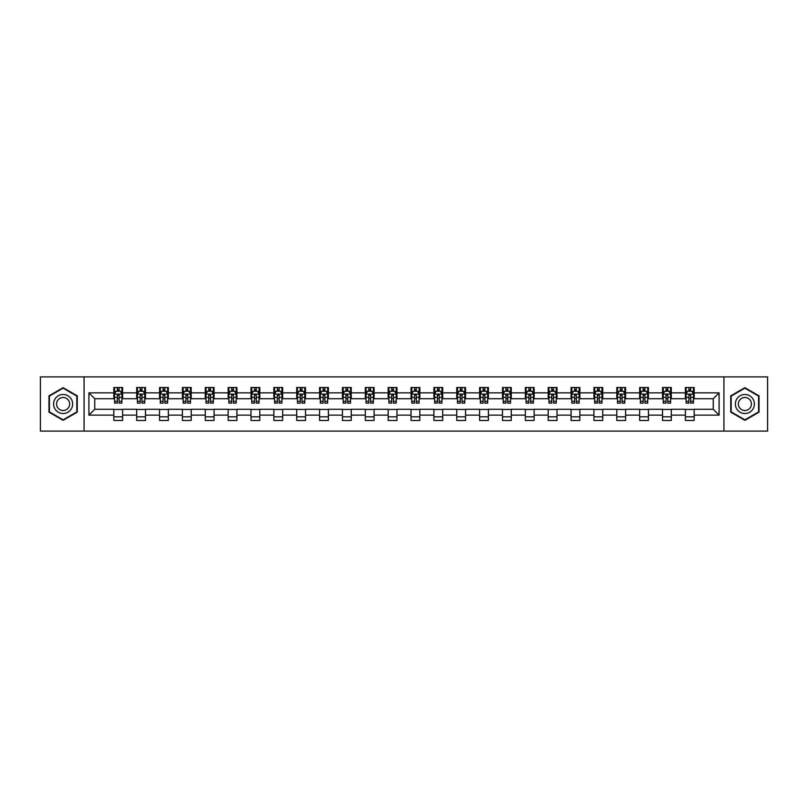 <?xml version="1.0" encoding="UTF-8"?>
<svg xmlns="http://www.w3.org/2000/svg" width="808" height="808" viewBox="0 0 808 808"><rect width="100%" height="100%" fill="white"/><g stroke="black" fill="none" stroke-linecap="round" stroke-linejoin="round"><path stroke-width="1.21" d="M723.928 431.108L767.6 431.108L767.6 376.892L723.928 376.892L723.928 431.108L84.072 431.108L84.072 376.892L40.4 376.892L40.4 431.108L84.072 431.108M723.928 376.892L84.072 376.892M694.173 392.86L694.173 387.517L685.386 387.517L685.386 392.86L671.317 392.86L671.317 387.517L662.52 387.517L662.52 392.86L648.45 392.86L648.45 387.517L639.663 387.517L639.663 392.86L625.594 392.86L625.594 387.517L616.797 387.517L616.797 392.86L602.728 392.86L602.728 387.517L593.93 387.517L593.93 392.86L579.861 392.86L579.861 387.517L571.074 387.517L571.074 392.86L557.005 392.86L557.005 387.517L548.208 387.517L548.208 392.86L534.139 392.86L534.139 387.517L525.351 387.517L525.351 392.86L511.282 392.86L511.282 387.517L502.485 387.517L502.485 392.86L488.416 392.86L488.416 387.517L479.619 387.517L479.619 392.86L465.549 392.86L465.549 387.517L456.762 387.517L456.762 392.86L442.693 392.86L442.693 387.517L433.896 387.517L433.896 392.86L419.827 392.86L419.827 387.517L411.03 387.517L411.03 392.86L396.97 392.86L396.97 387.517L388.173 387.517L388.173 392.86L374.104 392.86L374.104 387.517L365.307 387.517L365.307 392.86L351.238 392.86L351.238 387.517L342.451 387.517L342.451 392.86L328.381 392.86L328.381 387.517L319.584 387.517L319.584 392.86L305.515 392.86L305.515 387.517L296.718 387.517L296.718 392.86L282.649 392.86L282.649 387.517L273.861 387.517L273.861 392.86L259.792 392.86L259.792 387.517L250.995 387.517L250.995 392.86L236.926 392.86L236.926 387.517L228.139 387.517L228.139 392.86L214.069 392.86L214.069 387.517L205.272 387.517L205.272 392.86L191.203 392.86L191.203 387.517L182.406 387.517L182.406 392.86L168.337 392.86L168.337 387.517L159.55 387.517L159.55 392.86L145.48 392.86L145.48 387.517L136.683 387.517L136.683 392.86L122.614 392.86L122.614 387.517L113.827 387.517L113.827 392.86L88.91 392.86L88.91 415.14L94.768 409.272L113.827 409.272L113.827 420.483L122.614 420.483L122.614 409.272L136.683 409.272L136.683 420.483L145.48 420.483L145.48 409.272L159.55 409.272L159.55 420.483L168.337 420.483L168.337 409.272L182.406 409.272L182.406 420.483L191.203 420.483L191.203 409.272L205.272 409.272L205.272 420.483L214.069 420.483L214.069 409.272L228.139 409.272L228.139 420.483L236.926 420.483L236.926 409.272L250.995 409.272L250.995 420.483L259.792 420.483L259.792 409.272L273.861 409.272L273.861 420.483L282.649 420.483L282.649 409.272L296.718 409.272L296.718 420.483L305.515 420.483L305.515 409.272L319.584 409.272L319.584 420.483L328.381 420.483L328.381 409.272L342.451 409.272L342.451 420.483L351.238 420.483L351.238 409.272L365.307 409.272L365.307 420.483L374.104 420.483L374.104 409.272L388.173 409.272L388.173 420.483L396.97 420.483L396.97 409.272L411.03 409.272L411.03 420.483L419.827 420.483L419.827 409.272L433.896 409.272L433.896 420.483L442.693 420.483L442.693 409.272L456.762 409.272L456.762 420.483L465.549 420.483L465.549 409.272L479.619 409.272L479.619 420.483L488.416 420.483L488.416 409.272L502.485 409.272L502.485 420.483L511.282 420.483L511.282 409.272L525.351 409.272L525.351 420.483L534.139 420.483L534.139 409.272L548.208 409.272L548.208 420.483L557.005 420.483L557.005 409.272L571.074 409.272L571.074 420.483L579.861 420.483L579.861 409.272L593.93 409.272L593.93 420.483L602.728 420.483L602.728 409.272L616.797 409.272L616.797 420.483L625.594 420.483L625.594 409.272L639.663 409.272L639.663 420.483L648.45 420.483L648.45 409.272L662.52 409.272L662.52 420.483L671.317 420.483L671.317 409.272L685.386 409.272L685.386 420.483L694.173 420.483L694.173 409.272L713.232 409.272L713.232 398.728L694.173 398.728L694.173 392.86L719.09 392.86L719.09 415.14L694.173 415.14M685.386 415.14L671.317 415.14M662.52 415.14L648.45 415.14M639.663 415.14L625.594 415.14M616.797 415.14L602.728 415.14M593.93 415.14L579.861 415.14M571.074 415.14L557.005 415.14M548.208 415.14L534.139 415.14M525.351 415.14L511.282 415.14M502.485 415.14L488.416 415.14M479.619 415.14L465.549 415.14M456.762 415.14L442.693 415.14M433.896 415.14L419.827 415.14M411.03 415.14L396.97 415.14M388.173 415.14L374.104 415.14M365.307 415.14L351.238 415.14M342.451 415.14L328.381 415.14M319.584 415.14L305.515 415.14M296.718 415.14L282.649 415.14M273.861 415.14L259.792 415.14M250.995 415.14L236.926 415.14M228.139 415.14L214.069 415.14M205.272 415.14L191.203 415.14M182.406 415.14L168.337 415.14M159.55 415.14L145.48 415.14M136.683 415.14L122.614 415.14M113.827 415.14L88.91 415.14M685.386 392.86L685.386 398.728L671.317 398.728L671.317 392.86M662.52 392.86L662.52 398.728L648.45 398.728L648.45 392.86M639.663 392.86L639.663 398.728L625.594 398.728L625.594 392.86M616.797 392.86L616.797 398.728L602.728 398.728L602.728 392.86M593.93 392.86L593.93 398.728L579.861 398.728L579.861 392.86M571.074 392.86L571.074 398.728L557.005 398.728L557.005 392.86M548.208 392.86L548.208 398.728L534.139 398.728L534.139 392.86M525.351 392.86L525.351 398.728L511.282 398.728L511.282 392.86M502.485 392.86L502.485 398.728L488.416 398.728L488.416 392.86M479.619 392.86L479.619 398.728L465.549 398.728L465.549 392.86M456.762 392.86L456.762 398.728L442.693 398.728L442.693 392.86M433.896 392.86L433.896 398.728L419.827 398.728L419.827 392.86M411.03 392.86L411.03 398.728L396.97 398.728L396.97 392.86M388.173 392.86L388.173 398.728L374.104 398.728L374.104 392.86M365.307 392.86L365.307 398.728L351.238 398.728L351.238 392.86M342.451 392.86L342.451 398.728L328.381 398.728L328.381 392.86M319.584 392.86L319.584 398.728L305.515 398.728L305.515 392.86M296.718 392.86L296.718 398.728L282.649 398.728L282.649 392.86M273.861 392.86L273.861 398.728L259.792 398.728L259.792 392.86M250.995 392.86L250.995 398.728L236.926 398.728L236.926 392.86M228.139 392.86L228.139 398.728L214.069 398.728L214.069 392.86M205.272 392.86L205.272 398.728L191.203 398.728L191.203 392.86M182.406 392.86L182.406 398.728L168.337 398.728L168.337 392.86M159.55 392.86L159.55 398.728L145.48 398.728L145.48 392.86M136.683 392.86L136.683 398.728L122.614 398.728L122.614 392.86M113.827 392.86L113.827 398.728L94.768 398.728L88.91 392.86M94.768 398.728L94.768 409.272M719.09 415.14L713.232 409.272M713.232 398.728L719.09 392.86M113.827 391.173L114.554 391.173M117.342 391.173L119.099 391.173M121.887 391.173L122.614 391.173M113.827 398.576L114.554 398.576M117.342 398.576L119.099 398.576M121.887 398.576L122.614 398.576M113.827 409.424L122.614 409.424M113.827 416.827L122.614 416.827M136.683 409.424L145.48 409.424M136.683 416.827L145.48 416.827M136.683 391.173L137.421 391.173M140.198 391.173L141.966 391.173M144.743 391.173L145.48 391.173M136.683 398.576L137.421 398.576M140.198 398.576L141.966 398.576M144.743 398.576L145.48 398.576M159.55 409.424L168.337 409.424M159.55 416.827L168.337 416.827M159.55 391.173L160.277 391.173M163.064 391.173L164.822 391.173M167.609 391.173L168.337 391.173M159.55 398.576L160.277 398.576M163.064 398.576L164.822 398.576M167.609 398.576L168.337 398.576M182.406 409.424L191.203 409.424M182.406 416.827L191.203 416.827M182.406 391.173L183.143 391.173M185.931 391.173L187.688 391.173M190.476 391.173L191.203 391.173M182.406 398.576L183.143 398.576M185.931 398.576L187.688 398.576M190.476 398.576L191.203 398.576M205.272 409.424L214.069 409.424M205.272 416.827L214.069 416.827M205.272 391.173L206.01 391.173M208.787 391.173L210.545 391.173M213.332 391.173L214.069 391.173M205.272 398.576L206.01 398.576M208.787 398.576L210.545 398.576M213.332 398.576L214.069 398.576M228.139 409.424L236.926 409.424M228.139 416.827L236.926 416.827M228.139 391.173L228.866 391.173M231.654 391.173L233.411 391.173M236.199 391.173L236.926 391.173M228.139 398.576L228.866 398.576M231.654 398.576L233.411 398.576M236.199 398.576L236.926 398.576M250.995 409.424L259.792 409.424M250.995 416.827L259.792 416.827M250.995 391.173L251.732 391.173M254.52 391.173L256.277 391.173M259.055 391.173L259.792 391.173M250.995 398.576L251.732 398.576M254.52 398.576L256.277 398.576M259.055 398.576L259.792 398.576M273.861 409.424L282.649 409.424M273.861 416.827L282.649 416.827M273.861 391.173L274.589 391.173M277.376 391.173L279.134 391.173M281.921 391.173L282.649 391.173M273.861 398.576L274.589 398.576M277.376 398.576L279.134 398.576M281.921 398.576L282.649 398.576M296.718 409.424L305.515 409.424M296.718 416.827L305.515 416.827M296.718 391.173L297.455 391.173M300.243 391.173L302 391.173M304.788 391.173L305.515 391.173M296.718 398.576L297.455 398.576M300.243 398.576L302 398.576M304.788 398.576L305.515 398.576M319.584 409.424L328.381 409.424M319.584 416.827L328.381 416.827M319.584 391.173L320.321 391.173M323.099 391.173L324.856 391.173M327.644 391.173L328.381 391.173M319.584 398.576L320.321 398.576M323.099 398.576L324.856 398.576M327.644 398.576L328.381 398.576M342.451 409.424L351.238 409.424M342.451 416.827L351.238 416.827M342.451 391.173L343.178 391.173M345.965 391.173L347.723 391.173M350.51 391.173L351.238 391.173M342.451 398.576L343.178 398.576M345.965 398.576L347.723 398.576M350.51 398.576L351.238 398.576M365.307 409.424L374.104 409.424M365.307 416.827L374.104 416.827M365.307 391.173L366.044 391.173M368.832 391.173L370.589 391.173M373.367 391.173L374.104 391.173M365.307 398.576L366.044 398.576M368.832 398.576L370.589 398.576M373.367 398.576L374.104 398.576M388.173 409.424L396.97 409.424M388.173 416.827L396.97 416.827M388.173 391.173L388.901 391.173M391.688 391.173L393.446 391.173M396.233 391.173L396.97 391.173M388.173 398.576L388.901 398.576M391.688 398.576L393.446 398.576M396.233 398.576L396.97 398.576M411.03 409.424L419.827 409.424M411.03 416.827L419.827 416.827M411.03 391.173L411.767 391.173M414.555 391.173L416.312 391.173M419.099 391.173L419.827 391.173M411.03 398.576L411.767 398.576M414.555 398.576L416.312 398.576M419.099 398.576L419.827 398.576M433.896 409.424L442.693 409.424M433.896 416.827L442.693 416.827M433.896 391.173L434.633 391.173M437.411 391.173L439.168 391.173M441.956 391.173L442.693 391.173M433.896 398.576L434.633 398.576M437.411 398.576L439.168 398.576M441.956 398.576L442.693 398.576M456.762 409.424L465.549 409.424M456.762 416.827L465.549 416.827M456.762 391.173L457.49 391.173M460.277 391.173L462.035 391.173M464.822 391.173L465.549 391.173M456.762 398.576L457.49 398.576M460.277 398.576L462.035 398.576M464.822 398.576L465.549 398.576M479.619 409.424L488.416 409.424M479.619 416.827L488.416 416.827M479.619 391.173L480.356 391.173M483.144 391.173L484.901 391.173M487.679 391.173L488.416 391.173M479.619 398.576L480.356 398.576M483.144 398.576L484.901 398.576M487.679 398.576L488.416 398.576M502.485 409.424L511.282 409.424M502.485 416.827L511.282 416.827M502.485 391.173L503.212 391.173M506 391.173L507.757 391.173M510.545 391.173L511.282 391.173M502.485 398.576L503.212 398.576M506 398.576L507.757 398.576M510.545 398.576L511.282 398.576M525.351 409.424L534.139 409.424M525.351 416.827L534.139 416.827M525.351 391.173L526.079 391.173M528.866 391.173L530.624 391.173M533.411 391.173L534.139 391.173M525.351 398.576L526.079 398.576M528.866 398.576L530.624 398.576M533.411 398.576L534.139 398.576M548.208 409.424L557.005 409.424M548.208 416.827L557.005 416.827M548.208 391.173L548.945 391.173M551.723 391.173L553.48 391.173M556.268 391.173L557.005 391.173M548.208 398.576L548.945 398.576M551.723 398.576L553.48 398.576M556.268 398.576L557.005 398.576M571.074 409.424L579.861 409.424M571.074 416.827L579.861 416.827M571.074 391.173L571.801 391.173M574.589 391.173L576.346 391.173M579.134 391.173L579.861 391.173M571.074 398.576L571.801 398.576M574.589 398.576L576.346 398.576M579.134 398.576L579.861 398.576M593.93 409.424L602.728 409.424M593.93 416.827L602.728 416.827M593.93 391.173L594.668 391.173M597.455 391.173L599.213 391.173M601.99 391.173L602.728 391.173M593.93 398.576L594.668 398.576M597.455 398.576L599.213 398.576M601.99 398.576L602.728 398.576M616.797 409.424L625.594 409.424M616.797 416.827L625.594 416.827M616.797 391.173L617.524 391.173M620.312 391.173L622.069 391.173M624.857 391.173L625.594 391.173M616.797 398.576L617.524 398.576M620.312 398.576L622.069 398.576M624.857 398.576L625.594 398.576M639.663 409.424L648.45 409.424M639.663 416.827L648.45 416.827M639.663 391.173L640.39 391.173M643.178 391.173L644.935 391.173M647.723 391.173L648.45 391.173M639.663 398.576L640.39 398.576M643.178 398.576L644.935 398.576M647.723 398.576L648.45 398.576M662.52 409.424L671.317 409.424M662.52 416.827L671.317 416.827M662.52 391.173L663.257 391.173M666.034 391.173L667.802 391.173M670.579 391.173L671.317 391.173M662.52 398.576L663.257 398.576M666.034 398.576L667.802 398.576M670.579 398.576L671.317 398.576M685.386 409.424L694.173 409.424M685.386 416.827L694.173 416.827M685.386 391.173L686.113 391.173M688.901 391.173L690.658 391.173M693.446 391.173L694.173 391.173M685.386 398.576L686.113 398.576M688.901 398.576L690.658 398.576M693.446 398.576L694.173 398.576M63.115 420.332L77.255 412.161L77.255 395.839L63.115 387.668L48.975 395.839L48.975 412.161L63.115 420.332M759.025 395.839L744.885 387.668L730.745 395.839L730.745 412.161L744.885 420.332L759.025 412.161L759.025 395.839M119.099 389.416L117.342 389.416M121.887 401.283L119.099 401.283L119.099 403.121L121.887 403.121L121.887 394.183L120.422 391.254L116.019 391.254L114.554 394.183L114.554 403.121L117.342 403.121L117.342 401.283L114.554 401.283M114.554 394.183L114.554 387.517M121.887 394.183L121.887 387.517M117.342 391.254L117.342 387.517M119.099 387.517L119.099 391.254M119.099 401.283L119.099 395.284L117.342 395.284L117.342 401.283M71.367 408.767A9.524 9.524 0 0 0 67.882 395.748A9.524 9.524 0 0 0 54.863 399.233A9.524 9.524 0 0 0 58.358 412.252A9.524 9.524 0 0 0 71.367 408.767M68.761 407.262A6.525 6.525 0 0 0 66.377 398.354A6.525 6.525 0 0 0 57.469 400.738A6.525 6.525 0 0 0 59.853 409.646A6.525 6.525 0 0 0 68.761 407.262M49.409 411.908L49.409 396.092L63.115 388.173L76.821 396.092L76.821 411.908L63.115 419.827L49.409 411.908M744.885 394.476A9.524 9.524 0 0 0 735.361 404A9.524 9.524 0 0 0 744.885 413.524A9.524 9.524 0 0 0 754.409 404A9.524 9.524 0 0 0 744.885 394.476M744.885 397.475A6.525 6.525 0 0 0 738.361 404A6.525 6.525 0 0 0 744.885 410.525A6.525 6.525 0 0 0 751.41 404A6.525 6.525 0 0 0 744.885 397.475M758.591 411.908L744.885 419.827L731.179 411.908L731.179 396.092L744.885 388.173L758.591 396.092L758.591 411.908M141.966 389.416L140.198 389.416M144.743 401.283L141.966 401.283L141.966 403.121L144.743 403.121L144.743 394.183L143.279 391.254L138.885 391.254L137.421 394.183L137.421 403.121L140.198 403.121L140.198 401.283L137.421 401.283M137.421 394.183L137.421 387.517M144.743 394.183L144.743 387.517M140.198 391.254L140.198 387.517M141.966 387.517L141.966 391.254M141.966 401.283L141.966 395.284L140.198 395.284L140.198 401.283M164.822 389.416L163.064 389.416M167.609 401.283L164.822 401.283L164.822 403.121L167.609 403.121L167.609 394.183L166.145 391.254L161.752 391.254L160.277 394.183L160.277 403.121L163.064 403.121L163.064 401.283L160.277 401.283M160.277 394.183L160.277 387.517M167.609 394.183L167.609 387.517M163.064 391.254L163.064 387.517M164.822 387.517L164.822 391.254M164.822 401.283L164.822 395.284L163.064 395.284L163.064 401.283M187.688 389.416L185.931 389.416M190.476 401.283L187.688 401.283L187.688 403.121L190.476 403.121L190.476 394.183L189.001 391.254L184.608 391.254L183.143 394.183L183.143 403.121L185.931 403.121L185.931 401.283L183.143 401.283M183.143 394.183L183.143 387.517M190.476 394.183L190.476 387.517M185.931 391.254L185.931 387.517M187.688 387.517L187.688 391.254M187.688 401.283L187.688 395.284L185.931 395.284L185.931 401.283M210.545 389.416L208.787 389.416M213.332 401.283L210.545 401.283L210.545 403.121L213.332 403.121L213.332 394.183L211.868 391.254L207.474 391.254L206.01 394.183L206.01 403.121L208.787 403.121L208.787 401.283L206.01 401.283M206.01 394.183L206.01 387.517M213.332 394.183L213.332 387.517M208.787 391.254L208.787 387.517M210.545 387.517L210.545 391.254M210.545 401.283L210.545 395.284L208.787 395.284L208.787 401.283M233.411 389.416L231.654 389.416M236.199 401.283L233.411 401.283L233.411 403.121L236.199 403.121L236.199 394.183L234.734 391.254L230.331 391.254L228.866 394.183L228.866 403.121L231.654 403.121L231.654 401.283L228.866 401.283M228.866 394.183L228.866 387.517M236.199 394.183L236.199 387.517M231.654 391.254L231.654 387.517M233.411 387.517L233.411 391.254M233.411 401.283L233.411 395.284L231.654 395.284L231.654 401.283M256.277 389.416L254.52 389.416M259.055 401.283L256.277 401.283L256.277 403.121L259.055 403.121L259.055 394.183L257.59 391.254L253.197 391.254L251.732 394.183L251.732 403.121L254.52 403.121L254.52 401.283L251.732 401.283M251.732 394.183L251.732 387.517M259.055 394.183L259.055 387.517M254.52 391.254L254.52 387.517M256.277 387.517L256.277 391.254M256.277 401.283L256.277 395.284L254.52 395.284L254.52 401.283M279.134 389.416L277.376 389.416M281.921 401.283L279.134 401.283L279.134 403.121L281.921 403.121L281.921 394.183L280.457 391.254L276.063 391.254L274.589 394.183L274.589 403.121L277.376 403.121L277.376 401.283L274.589 401.283M274.589 394.183L274.589 387.517M281.921 394.183L281.921 387.517M277.376 391.254L277.376 387.517M279.134 387.517L279.134 391.254M279.134 401.283L279.134 395.284L277.376 395.284L277.376 401.283M302 389.416L300.243 389.416M304.788 401.283L302 401.283L302 403.121L304.788 403.121L304.788 394.183L303.313 391.254L298.92 391.254L297.455 394.183L297.455 403.121L300.243 403.121L300.243 401.283L297.455 401.283M297.455 394.183L297.455 387.517M304.788 394.183L304.788 387.517M300.243 391.254L300.243 387.517M302 387.517L302 391.254M302 401.283L302 395.284L300.243 395.284L300.243 401.283M324.856 389.416L323.099 389.416M327.644 401.283L324.856 401.283L324.856 403.121L327.644 403.121L327.644 394.183L326.18 391.254L321.786 391.254L320.321 394.183L320.321 403.121L323.099 403.121L323.099 401.283L320.321 401.283M320.321 394.183L320.321 387.517M327.644 394.183L327.644 387.517M323.099 391.254L323.099 387.517M324.856 387.517L324.856 391.254M324.856 401.283L324.856 395.284L323.099 395.284L323.099 401.283M347.723 389.416L345.965 389.416M350.51 401.283L347.723 401.283L347.723 403.121L350.51 403.121L350.51 394.183L349.046 391.254L344.642 391.254L343.178 394.183L343.178 403.121L345.965 403.121L345.965 401.283L343.178 401.283M343.178 394.183L343.178 387.517M350.51 394.183L350.51 387.517M345.965 391.254L345.965 387.517M347.723 387.517L347.723 391.254M347.723 401.283L347.723 395.284L345.965 395.284L345.965 401.283M370.589 389.416L368.832 389.416M373.367 401.283L370.589 401.283L370.589 403.121L373.367 403.121L373.367 394.183L371.902 391.254L367.509 391.254L366.044 394.183L366.044 403.121L368.832 403.121L368.832 401.283L366.044 401.283M366.044 394.183L366.044 387.517M373.367 394.183L373.367 387.517M368.832 391.254L368.832 387.517M370.589 387.517L370.589 391.254M370.589 401.283L370.589 395.284L368.832 395.284L368.832 401.283M393.446 389.416L391.688 389.416M396.233 401.283L393.446 401.283L393.446 403.121L396.233 403.121L396.233 394.183L394.769 391.254L390.375 391.254L388.901 394.183L388.901 403.121L391.688 403.121L391.688 401.283L388.901 401.283M388.901 394.183L388.901 387.517M396.233 394.183L396.233 387.517M391.688 391.254L391.688 387.517M393.446 387.517L393.446 391.254M393.446 401.283L393.446 395.284L391.688 395.284L391.688 401.283M416.312 389.416L414.555 389.416M419.099 401.283L416.312 401.283L416.312 403.121L419.099 403.121L419.099 394.183L417.625 391.254L413.231 391.254L411.767 394.183L411.767 403.121L414.555 403.121L414.555 401.283L411.767 401.283M411.767 394.183L411.767 387.517M419.099 394.183L419.099 387.517M414.555 391.254L414.555 387.517M416.312 387.517L416.312 391.254M416.312 401.283L416.312 395.284L414.555 395.284L414.555 401.283M439.168 389.416L437.411 389.416M441.956 401.283L439.168 401.283L439.168 403.121L441.956 403.121L441.956 394.183L440.491 391.254L436.098 391.254L434.633 394.183L434.633 403.121L437.411 403.121L437.411 401.283L434.633 401.283M434.633 394.183L434.633 387.517M441.956 394.183L441.956 387.517M437.411 391.254L437.411 387.517M439.168 387.517L439.168 391.254M439.168 401.283L439.168 395.284L437.411 395.284L437.411 401.283M462.035 389.416L460.277 389.416M464.822 401.283L462.035 401.283L462.035 403.121L464.822 403.121L464.822 394.183L463.358 391.254L458.954 391.254L457.49 394.183L457.49 403.121L460.277 403.121L460.277 401.283L457.49 401.283M457.49 394.183L457.49 387.517M464.822 394.183L464.822 387.517M460.277 391.254L460.277 387.517M462.035 387.517L462.035 391.254M462.035 401.283L462.035 395.284L460.277 395.284L460.277 401.283M484.901 389.416L483.144 389.416M487.679 401.283L484.901 401.283L484.901 403.121L487.679 403.121L487.679 394.183L486.214 391.254L481.821 391.254L480.356 394.183L480.356 403.121L483.144 403.121L483.144 401.283L480.356 401.283M480.356 394.183L480.356 387.517M487.679 394.183L487.679 387.517M483.144 391.254L483.144 387.517M484.901 387.517L484.901 391.254M484.901 401.283L484.901 395.284L483.144 395.284L483.144 401.283M507.757 389.416L506 389.416M510.545 401.283L507.757 401.283L507.757 403.121L510.545 403.121L510.545 394.183L509.08 391.254L504.687 391.254L503.212 394.183L503.212 403.121L506 403.121L506 401.283L503.212 401.283M503.212 394.183L503.212 387.517M510.545 394.183L510.545 387.517M506 391.254L506 387.517M507.757 387.517L507.757 391.254M507.757 401.283L507.757 395.284L506 395.284L506 401.283M530.624 389.416L528.866 389.416M533.411 401.283L530.624 401.283L530.624 403.121L533.411 403.121L533.411 394.183L531.937 391.254L527.543 391.254L526.079 394.183L526.079 403.121L528.866 403.121L528.866 401.283L526.079 401.283M526.079 394.183L526.079 387.517M533.411 394.183L533.411 387.517M528.866 391.254L528.866 387.517M530.624 387.517L530.624 391.254M530.624 401.283L530.624 395.284L528.866 395.284L528.866 401.283M553.48 389.416L551.723 389.416M556.268 401.283L553.48 401.283L553.48 403.121L556.268 403.121L556.268 394.183L554.803 391.254L550.41 391.254L548.945 394.183L548.945 403.121L551.723 403.121L551.723 401.283L548.945 401.283M548.945 394.183L548.945 387.517M556.268 394.183L556.268 387.517M551.723 391.254L551.723 387.517M553.48 387.517L553.48 391.254M553.48 401.283L553.48 395.284L551.723 395.284L551.723 401.283M576.346 389.416L574.589 389.416M579.134 401.283L576.346 401.283L576.346 403.121L579.134 403.121L579.134 394.183L577.67 391.254L573.266 391.254L571.801 394.183L571.801 403.121L574.589 403.121L574.589 401.283L571.801 401.283M571.801 394.183L571.801 387.517M579.134 394.183L579.134 387.517M574.589 391.254L574.589 387.517M576.346 387.517L576.346 391.254M576.346 401.283L576.346 395.284L574.589 395.284L574.589 401.283M599.213 389.416L597.455 389.416M601.99 401.283L599.213 401.283L599.213 403.121L601.99 403.121L601.99 394.183L600.526 391.254L596.132 391.254L594.668 394.183L594.668 403.121L597.455 403.121L597.455 401.283L594.668 401.283M594.668 394.183L594.668 387.517M601.99 394.183L601.99 387.517M597.455 391.254L597.455 387.517M599.213 387.517L599.213 391.254M599.213 401.283L599.213 395.284L597.455 395.284L597.455 401.283M622.069 389.416L620.312 389.416M624.857 401.283L622.069 401.283L622.069 403.121L624.857 403.121L624.857 394.183L623.392 391.254L618.999 391.254L617.524 394.183L617.524 403.121L620.312 403.121L620.312 401.283L617.524 401.283M617.524 394.183L617.524 387.517M624.857 394.183L624.857 387.517M620.312 391.254L620.312 387.517M622.069 387.517L622.069 391.254M622.069 401.283L622.069 395.284L620.312 395.284L620.312 401.283M644.935 389.416L643.178 389.416M647.723 401.283L644.935 401.283L644.935 403.121L647.723 403.121L647.723 394.183L646.249 391.254L641.855 391.254L640.39 394.183L640.39 403.121L643.178 403.121L643.178 401.283L640.39 401.283M640.39 394.183L640.39 387.517M647.723 394.183L647.723 387.517M643.178 391.254L643.178 387.517M644.935 387.517L644.935 391.254M644.935 401.283L644.935 395.284L643.178 395.284L643.178 401.283M667.802 389.416L666.034 389.416M670.579 401.283L667.802 401.283L667.802 403.121L670.579 403.121L670.579 394.183L669.115 391.254L664.721 391.254L663.257 394.183L663.257 403.121L666.034 403.121L666.034 401.283L663.257 401.283M663.257 394.183L663.257 387.517M670.579 394.183L670.579 387.517M666.034 391.254L666.034 387.517M667.802 387.517L667.802 391.254M667.802 401.283L667.802 395.284L666.034 395.284L666.034 401.283M690.658 389.416L688.901 389.416M693.446 401.283L690.658 401.283L690.658 403.121L693.446 403.121L693.446 394.183L691.981 391.254L687.578 391.254L686.113 394.183L686.113 403.121L688.901 403.121L688.901 401.283L686.113 401.283M686.113 394.183L686.113 387.517M693.446 394.183L693.446 387.517M688.901 391.254L688.901 387.517M690.658 387.517L690.658 391.254M690.658 401.283L690.658 395.284L688.901 395.284L688.901 401.283M121.846 394.112L114.595 394.112M114.554 391.425L115.938 391.425M120.503 391.425L121.887 391.425M117.342 397.354L114.554 397.354M121.887 397.354L119.099 397.354M119.099 390.355L117.342 390.355M144.713 394.112L137.451 394.112M137.421 391.425L138.794 391.425M143.369 391.425L144.743 391.425M140.198 397.354L137.421 397.354M144.743 397.354L141.966 397.354M141.966 390.355L140.198 390.355M167.569 394.112L160.317 394.112M160.277 391.425L161.661 391.425M166.236 391.425L167.609 391.425M163.064 397.354L160.277 397.354M167.609 397.354L164.822 397.354M164.822 390.355L163.064 390.355M190.436 394.112L183.184 394.112M183.143 391.425L184.517 391.425M189.092 391.425L190.476 391.425M185.931 397.354L183.143 397.354M190.476 397.354L187.688 397.354M187.688 390.355L185.931 390.355M213.302 394.112L206.04 394.112M206.01 391.425L207.383 391.425M211.959 391.425L213.332 391.425M208.787 397.354L206.01 397.354M213.332 397.354L210.545 397.354M210.545 390.355L208.787 390.355M236.158 394.112L228.906 394.112M228.866 391.425L230.25 391.425M234.815 391.425L236.199 391.425M231.654 397.354L228.866 397.354M236.199 397.354L233.411 397.354M233.411 390.355L231.654 390.355M259.025 394.112L251.763 394.112M251.732 391.425L253.106 391.425M257.681 391.425L259.055 391.425M254.52 397.354L251.732 397.354M259.055 397.354L256.277 397.354M256.277 390.355L254.52 390.355M281.881 394.112L274.629 394.112M274.589 391.425L275.972 391.425M280.548 391.425L281.921 391.425M277.376 397.354L274.589 397.354M281.921 397.354L279.134 397.354M279.134 390.355L277.376 390.355M304.747 394.112L297.495 394.112M297.455 391.425L298.829 391.425M303.404 391.425L304.788 391.425M300.243 397.354L297.455 397.354M304.788 397.354L302 397.354M302 390.355L300.243 390.355M327.614 394.112L320.352 394.112M320.321 391.425L321.695 391.425M326.27 391.425L327.644 391.425M323.099 397.354L320.321 397.354M327.644 397.354L324.856 397.354M324.856 390.355L323.099 390.355M350.47 394.112L343.218 394.112M343.178 391.425L344.561 391.425M349.127 391.425L350.51 391.425M345.965 397.354L343.178 397.354M350.51 397.354L347.723 397.354M347.723 390.355L345.965 390.355M373.336 394.112L366.075 394.112M366.044 391.425L367.418 391.425M371.993 391.425L373.367 391.425M368.832 397.354L366.044 397.354M373.367 397.354L370.589 397.354M370.589 390.355L368.832 390.355M396.193 394.112L388.941 394.112M388.901 391.425L390.284 391.425M394.859 391.425L396.233 391.425M391.688 397.354L388.901 397.354M396.233 397.354L393.446 397.354M393.446 390.355L391.688 390.355M419.059 394.112L411.807 394.112M411.767 391.425L413.141 391.425M417.716 391.425L419.099 391.425M414.555 397.354L411.767 397.354M419.099 397.354L416.312 397.354M416.312 390.355L414.555 390.355M441.925 394.112L434.664 394.112M434.633 391.425L436.007 391.425M440.582 391.425L441.956 391.425M437.411 397.354L434.633 397.354M441.956 397.354L439.168 397.354M439.168 390.355L437.411 390.355M464.782 394.112L457.53 394.112M457.49 391.425L458.873 391.425M463.439 391.425L464.822 391.425M460.277 397.354L457.49 397.354M464.822 397.354L462.035 397.354M462.035 390.355L460.277 390.355M487.648 394.112L480.386 394.112M480.356 391.425L481.73 391.425M486.305 391.425L487.679 391.425M483.144 397.354L480.356 397.354M487.679 397.354L484.901 397.354M484.901 390.355L483.144 390.355M510.505 394.112L503.253 394.112M503.212 391.425L504.596 391.425M509.171 391.425L510.545 391.425M506 397.354L503.212 397.354M510.545 397.354L507.757 397.354M507.757 390.355L506 390.355M533.371 394.112L526.119 394.112M526.079 391.425L527.452 391.425M532.028 391.425L533.411 391.425M528.866 397.354L526.079 397.354M533.411 397.354L530.624 397.354M530.624 390.355L528.866 390.355M556.237 394.112L548.975 394.112M548.945 391.425L550.319 391.425M554.894 391.425L556.268 391.425M551.723 397.354L548.945 397.354M556.268 397.354L553.48 397.354M553.48 390.355L551.723 390.355M579.094 394.112L571.842 394.112M571.801 391.425L573.185 391.425M577.75 391.425L579.134 391.425M574.589 397.354L571.801 397.354M579.134 397.354L576.346 397.354M576.346 390.355L574.589 390.355M601.96 394.112L594.698 394.112M594.668 391.425L596.041 391.425M600.617 391.425L601.99 391.425M597.455 397.354L594.668 397.354M601.99 397.354L599.213 397.354M599.213 390.355L597.455 390.355M624.816 394.112L617.565 394.112M617.524 391.425L618.908 391.425M623.483 391.425L624.857 391.425M620.312 397.354L617.524 397.354M624.857 397.354L622.069 397.354M622.069 390.355L620.312 390.355M647.683 394.112L640.431 394.112M640.39 391.425L641.764 391.425M646.339 391.425L647.723 391.425M643.178 397.354L640.39 397.354M647.723 397.354L644.935 397.354M644.935 390.355L643.178 390.355M670.549 394.112L663.287 394.112M663.257 391.425L664.63 391.425M669.206 391.425L670.579 391.425M666.034 397.354L663.257 397.354M670.579 397.354L667.802 397.354M667.802 390.355L666.034 390.355M693.405 394.112L686.154 394.112M686.113 391.425L687.497 391.425M692.062 391.425L693.446 391.425M688.901 397.354L686.113 397.354M693.446 397.354L690.658 397.354M690.658 390.355L688.901 390.355"/></g></svg>
